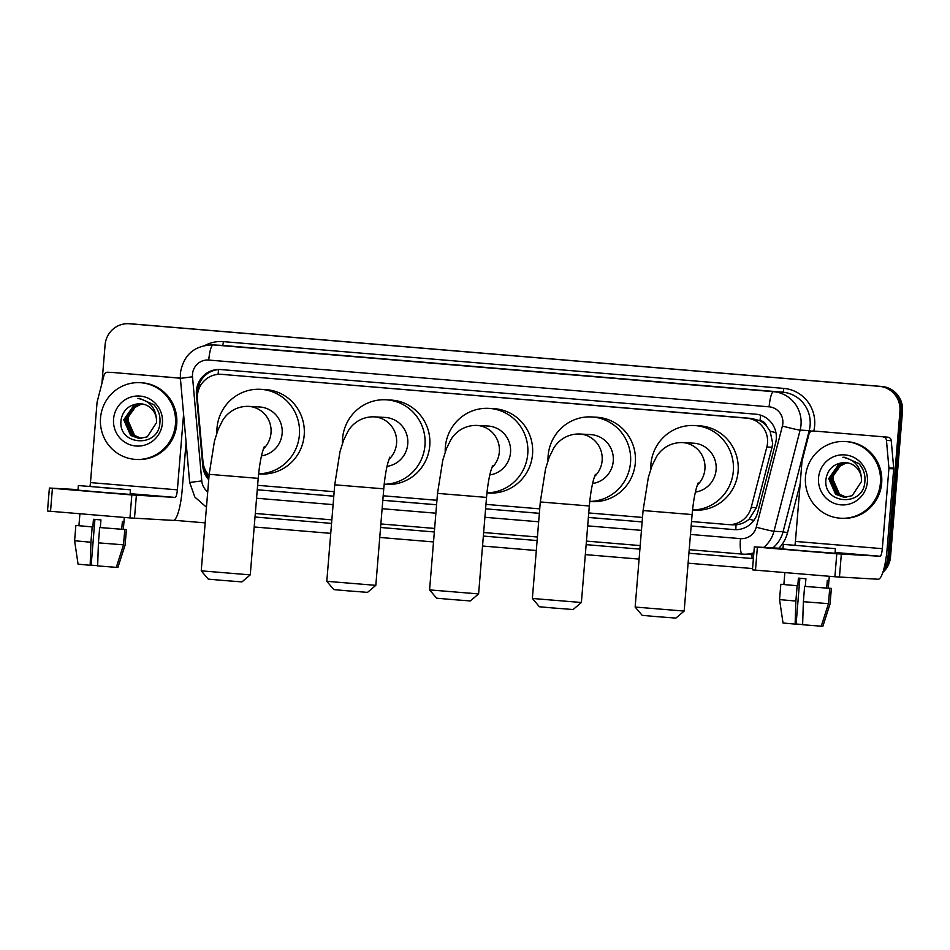 <?xml version="1.0" encoding="UTF-8"?>
<svg xmlns="http://www.w3.org/2000/svg" width="950" height="950" viewBox="0 0 950 950"><rect width="100%" height="100%" fill="white"/><g stroke="black" fill="none" stroke-linecap="round" stroke-linejoin="round"><path stroke-width="1.43" d="M732.331 524.792L736.06 524.792C740.953 524.317 745.311 522.452 749.123 519.187L756.414 507.68L772.018 447.284L772.659 443.317L770.106 431.193L766.555 425.933A7.683 7.517 -86.9 0 0 760.047 420.684A23.061 4.798 -85.2 0 1 760.641 415.186M691.529 521.526L727.534 524.531A23.061 22.551 -86.9 0 0 751.224 507.395L766.84 446.999A23.061 22.551 -86.9 0 0 746.914 418.19L221.789 374.359A23.061 22.551 -86.9 0 0 197.434 399.475L202.967 461.641A23.061 22.551 -86.9 0 0 209.083 475.416M760.047 420.684L759.644 420.648A23.061 22.551 93.1 0 1 766.555 425.933M759.644 420.648L751.711 418.451L221.16 374.312M257.616 485.319L334.162 491.708M383.183 495.793L436.952 500.282M485.961 504.379L539.731 508.856M588.751 512.952L642.521 517.441M733.958 529.601L691.161 525.991L733.958 529.601A23.061 22.551 -86.9 0 0 757.661 512.454L775.604 443.009A23.061 22.551 -86.9 0 0 755.689 414.188L220.792 369.55A23.061 22.551 -86.9 0 0 196.448 394.666L202.801 466.153A23.061 22.551 -86.9 0 0 208.727 479.726M101.923 383.444L105.094 344.862A23.061 22.551 93.1 0 1 129.461 323.76L879.367 386.341A23.061 22.551 93.1 0 1 899.947 411.196L887.977 556.724A23.061 22.551 93.1 0 1 884.224 567.673M752.566 568.563L688.109 563.184M639.089 559.099L585.319 554.61M536.311 550.513L482.541 546.024M433.521 541.939L379.751 537.451M330.742 533.354L254.196 526.977M205.176 522.88L173.933 520.268M128.832 323.713L131.385 323.855A23.061 22.551 93.1 0 1 132.014 323.902L881.909 386.484A23.061 22.551 93.1 0 1 902.5 411.338L890.53 556.866L889.259 556.795A23.061 22.551 93.1 0 1 883.512 570.344A23.061 22.551 93.1 0 0 889.259 556.795L901.229 411.267L889.259 556.795L887.977 556.724M881.909 386.484L880.638 386.412A23.061 22.551 93.1 0 1 901.229 411.267A23.061 22.551 93.1 0 0 880.638 386.412L130.732 323.831L879.367 386.341M130.102 323.784A23.061 22.551 93.1 0 1 130.732 323.831A23.061 22.551 93.1 0 0 130.102 323.784M333.794 496.161L257.248 489.772L333.794 496.197M382.814 500.294L436.572 504.782M539.362 513.321L485.593 508.832L539.362 513.356M588.383 517.453L642.141 521.93L588.383 517.406M197.648 393.609A23.061 22.551 93.1 0 1 220.804 369.55M208.834 478.408A23.061 22.551 93.1 0 1 204.214 467.376M436.584 504.747L382.814 500.258M890.53 556.866A23.061 22.551 93.1 0 1 882.894 572.327M805.493 476.758A38.428 37.584 93.1 0 1 845.049 441.512A38.428 37.584 93.1 0 1 880.413 483.004A38.428 37.584 93.1 0 1 840.857 518.249A38.428 37.584 93.1 0 1 805.493 476.758M845.049 441.512L846.331 441.584A38.428 37.584 93.1 0 1 881.683 483.075A38.428 37.584 93.1 0 1 842.127 518.32L840.857 518.249M867.374 481.923A25.056 24.51 93.1 0 1 840.904 504.854A25.056 24.51 93.1 0 1 818.532 477.838A25.056 24.51 93.1 0 1 845.001 454.907A25.056 24.51 93.1 0 1 867.374 481.923M826.072 478.432C821.857 504.628 863.704 507.454 864.856 481.686C865.509 474.727 863.479 468.671 858.776 463.517L844.693 457.294L842.899 457.271C853.967 459.42 860.106 465.975 861.282 476.936A17.373 16.993 93.1 0 0 841.926 462.816C833.138 464.372 827.854 469.573 826.072 478.432M846.533 462.709L839.254 464.372L829.219 478.646L836.107 494.321L844.431 497.361M846.284 462.686L838.743 464.348L828.709 478.61L835.608 494.297L844.17 497.349L852.197 495.686L861.555 481.389L861.282 476.936M847.531 462.864L841.284 464.491L831.238 478.753L838.137 494.428L845.441 497.361M847.281 462.816L840.774 464.455L830.739 478.729L837.627 494.404L845.191 497.361M846.462 497.301L840.168 494.546L836.083 490.307A17.373 16.993 93.1 0 1 839.954 466.26C835.727 469.526 833.34 473.718 832.758 478.836L839.658 494.511L846.212 497.325M839.954 466.26L845.963 463.042M845.536 462.626L841.926 462.816M844.894 457.306L842.899 457.271M817.558 431.324A3.848 3.764 93.1 0 1 817.772 431.336L887.822 437.178A3.848 3.764 93.1 0 1 891.242 440.657L893.701 468.184A3.848 3.764 93.1 0 1 893.701 468.861L887.11 548.946A30.744 6.389 -85.2 0 1 878.216 579.239L834.896 576.757L836.784 553.779L880.104 556.249A7.683 1.603 94.8 0 0 882.324 548.684L888.915 468.588A3.848 3.764 -86.9 0 0 888.915 467.923L886.457 440.384A3.848 3.764 -86.9 0 0 883.037 436.917M817.772 431.336L887.822 437.178M782.99 548.447L754.347 546.879L757.376 547.153L755.488 570.131L834.896 576.757M755.488 570.131L752.459 569.857L754.347 546.879M757.376 547.153L836.784 553.779M794.901 545.205A7.683 1.603 94.8 0 0 795.423 541.429L802.014 461.344A3.848 3.764 -86.9 0 1 802.121 460.679L809.032 433.924A3.848 3.764 -86.9 0 1 812.879 431.062L817.665 431.324M805.374 546.298L828.507 548.091L805.374 546.298M779.558 599.592L795.874 601.065L795.126 624.102L783.026 623.01L779.558 599.592L780.817 584.274L797.786 585.782L798.416 578.122L805.909 578.752L805.279 586.411L829.73 588.347L828.471 603.666L821.251 626.193L822.854 626.288L830.062 603.749L831.321 588.43L828.281 588.181L828.911 580.521L827.319 580.426L826.69 588.086M783.322 544.374L782.943 548.969L803.557 550.81L835.026 553.256L835.406 548.661L783.322 544.374L835.406 548.661M831.321 588.43L828.305 588.097M783.881 584.452L782.444 584.345L783.881 584.476M780.817 584.274L797.133 585.746L795.874 601.065M797.786 585.782L797.133 585.746M830.062 603.749L831.369 588.43M822.854 626.288L830.11 603.749M802.845 617.666L802.619 624.518M802.287 624.506L796.112 624.008M795.126 624.102L796.1 624.162L799.876 578.253M821.251 626.193L802.619 624.732L803.367 601.694L804.626 586.376L805.279 586.411M804.626 586.376L829.73 588.347M803.367 601.694L828.471 603.666M684.166 611.076L675.877 618.106L655.524 616.526L642.176 615.339L635.146 607.05L684.166 611.076L692.099 514.567L643.079 510.542L635.146 607.05M695.4 492.088A24.593 24.059 -86.9 0 0 693.453 443.175L682.29 442.569C667.47 442.32 659.122 451.974 656.272 457.152L651.997 465.832L648.351 477.375L643.079 510.542M650.786 469.146A42.275 41.349 93.1 0 1 650.904 464.289A42.275 41.349 93.1 0 1 694.426 425.529A42.275 41.349 93.1 0 1 733.317 471.176A42.275 41.349 93.1 0 1 692.538 509.996M694.426 425.529L699.212 425.79A42.275 41.349 93.1 0 1 738.102 471.438A42.275 41.349 93.1 0 1 694.592 510.197L692.526 510.091M581.388 602.502L573.099 609.532L552.734 607.952L539.398 606.753L532.368 598.464L581.388 602.502L589.321 505.994L540.301 501.956L532.368 598.464M592.61 483.503A24.593 24.059 -86.9 0 0 590.674 434.601L579.5 433.984C564.68 433.734 556.344 443.401 553.494 448.578L549.219 457.247L545.561 468.801L540.301 501.956M547.996 460.56A42.275 41.349 93.1 0 1 548.126 455.715A42.275 41.349 93.1 0 1 591.636 416.943A42.275 41.349 93.1 0 1 630.527 462.591A42.275 41.349 93.1 0 1 589.748 501.422M591.636 416.943L596.422 417.204A42.275 41.349 93.1 0 1 635.324 462.852A42.275 41.349 93.1 0 1 591.803 501.624L589.736 501.505M478.598 593.916L470.309 600.946L449.956 599.367L436.608 598.179L429.578 589.891L478.598 593.916L486.531 497.408L437.511 493.383L429.578 589.891M489.82 474.929A24.593 24.059 -86.9 0 0 487.884 426.016L476.722 425.41C461.902 425.161 453.554 434.815 450.704 440.004L446.429 448.673L442.783 460.228L437.511 493.383M445.218 451.986A42.275 41.349 93.1 0 1 445.336 447.141A42.275 41.349 93.1 0 1 488.858 408.369A42.275 41.349 93.1 0 1 527.749 454.017A42.275 41.349 93.1 0 1 486.97 492.836M488.858 408.369L493.644 408.631A42.275 41.349 93.1 0 1 532.534 454.278A42.275 41.349 93.1 0 1 489.024 493.05L486.958 492.931M375.82 585.342L367.531 592.372L347.166 590.793L333.83 589.606L326.8 581.317L375.82 585.342L383.753 488.834L334.733 484.809L326.8 581.317M387.042 466.355A24.593 24.059 -86.9 0 0 385.106 417.442L373.932 416.824C359.112 416.587 350.776 426.241 347.926 431.419L343.651 440.088L339.993 451.642L334.733 484.809M342.428 443.412A42.275 41.349 93.1 0 1 342.558 438.556A42.275 41.349 93.1 0 1 386.068 399.796A42.275 41.349 93.1 0 1 424.959 445.431A42.275 41.349 93.1 0 1 384.18 484.262M386.068 399.796L390.854 400.057A42.275 41.349 93.1 0 1 429.756 445.704A42.275 41.349 93.1 0 1 386.234 484.464L384.168 484.358M250.254 574.869L241.965 581.899L221.611 580.319L208.264 579.12L201.234 570.831L250.254 574.869L258.198 478.361L209.166 474.323L201.234 570.831M261.488 455.869A24.593 24.059 -86.9 0 0 259.552 406.968L248.377 406.351C233.558 406.101 225.209 415.756 222.371 420.945L218.096 429.614L214.439 441.168L209.166 474.323M216.873 432.927A42.275 41.349 93.1 0 1 217.004 428.082A42.275 41.349 93.1 0 1 260.514 389.31A42.275 41.349 93.1 0 1 299.404 434.957A42.275 41.349 93.1 0 1 258.626 473.777M260.514 389.31L265.299 389.571A42.275 41.349 93.1 0 1 304.19 435.219A42.275 41.349 93.1 0 1 260.68 473.991L258.614 473.872M112.599 372.483A3.848 3.764 93.1 0 1 112.812 372.495L180.381 378.207M112.812 372.495L180.381 378.136M186.081 442.32L182.162 490.117A30.744 6.389 -85.2 0 1 173.256 520.398L129.948 517.916L131.836 494.938L175.144 497.42A7.683 1.603 94.8 0 0 177.377 489.844L183.588 414.236M78.031 489.606L49.388 488.039L52.416 488.312L50.528 511.29L129.948 517.916M50.528 511.29L47.5 511.017L49.388 488.039M52.416 488.312L131.836 494.938M89.953 486.364A7.683 1.603 94.8 0 0 90.464 482.6L97.054 402.503A3.848 3.764 -86.9 0 1 97.161 401.85L104.073 375.096A3.848 3.764 -86.9 0 1 107.92 372.234L112.706 372.495M180.476 379.252A3.848 3.764 -86.9 0 0 178.078 378.088M100.415 487.469L123.559 489.262L100.415 487.469M74.599 540.752L90.927 542.236L90.167 565.274L78.066 564.169L74.599 540.752L75.858 525.433L92.827 526.953L93.456 519.294L100.949 519.911L100.32 527.571L124.771 529.506L123.512 544.825L116.304 567.364L97.66 565.903L98.42 542.854L99.679 527.535L100.32 527.571M78.363 485.545L77.983 490.141L98.61 491.981L130.067 494.416L130.447 489.82L78.363 485.545L130.447 489.82M116.316 567.316L117.895 567.447L125.103 544.92L126.362 529.601L123.334 529.34L123.963 521.681L122.36 521.597L121.731 529.257M126.362 529.601L123.346 529.269M78.921 525.611L77.484 525.564M78.921 525.635L77.496 525.516M75.858 525.433L92.186 526.918L90.927 542.236M92.827 526.953L92.186 526.918M125.103 544.92L126.409 529.589M97.886 558.837L97.66 565.689M97.327 565.666L91.164 565.167M90.167 565.274L91.153 565.333L94.929 519.413M99.679 527.535L124.771 529.506M98.42 542.854L123.512 544.825M100.534 417.917A38.428 37.584 93.1 0 1 140.101 382.684A38.428 37.584 93.1 0 1 175.453 424.175A38.428 37.584 93.1 0 1 135.898 459.42A38.428 37.584 93.1 0 1 100.534 417.917M140.101 382.684L141.372 382.743A38.428 37.584 93.1 0 1 176.736 424.246A38.428 37.584 93.1 0 1 137.168 459.491L135.898 459.42M162.414 423.082A25.056 24.51 93.1 0 1 135.945 446.013A25.056 24.51 93.1 0 1 113.573 419.009A25.056 24.51 93.1 0 1 140.054 396.079A25.056 24.51 93.1 0 1 162.414 423.082M121.125 419.603C116.909 445.799 158.757 448.614 159.897 422.857C160.55 415.898 158.531 409.842 153.829 404.688L139.733 398.454L137.94 398.43C149.019 400.591 155.147 407.146 156.334 418.107A17.373 16.993 93.1 0 0 136.978 403.976C128.191 405.531 122.906 410.744 121.125 419.603M141.574 403.881L134.294 405.543L124.26 419.805L131.159 435.492L139.472 438.52M141.324 403.857L133.784 405.519L123.749 419.781L130.649 435.456L139.222 438.508L147.238 436.858L156.607 422.548L156.334 418.107M142.571 404.035L136.325 405.65L126.291 419.924L133.178 435.599L140.493 438.532M142.322 403.988L135.814 405.626L125.78 419.888L132.679 435.575L140.232 438.532M141.502 438.473L135.209 435.706L131.124 431.466A17.373 16.993 93.1 0 1 134.995 407.431C130.779 410.697 128.381 414.889 127.811 420.007L134.698 435.682L141.253 438.496M134.995 407.431L141.004 404.201M140.576 403.798L136.978 403.976M139.947 398.466L137.94 398.43M772.018 447.284L766.84 446.999M198.918 384.964A23.061 0.701 -5.1 0 1 201.044 384.726M735.822 529.673A23.061 4.798 -85.2 0 1 736.06 524.792M749.123 519.187A23.061 0.962 14.5 0 0 753.896 520.398M770.106 431.193A23.061 0.962 14.5 0 0 775.924 432.678M206.72 475.119A23.061 0.701 -5.1 0 1 208.608 474.905M218.072 374.359A23.061 4.798 -85.2 0 1 218.619 369.598M751.711 418.451L746.914 418.19M756.414 507.68L751.224 507.395M226.587 374.621L221.789 374.359M690.472 534.446L740.454 538.626A15.366 15.034 -86.9 0 0 756.259 527.191L782.396 426.039A15.366 15.034 -86.9 0 0 769.12 406.826L208.751 360.062A15.366 15.034 -86.9 0 0 192.518 376.806L201.78 480.926A15.366 15.034 -86.9 0 0 207.729 491.815M208.751 360.062A15.366 3.194 94.8 0 1 213.204 344.909L773.573 391.685A30.744 30.067 93.1 0 1 801.016 424.816A30.744 30.067 93.1 0 1 800.126 430.101L809.222 430.599A30.744 30.067 -86.9 0 0 810.113 425.315A30.744 30.067 -86.9 0 0 782.658 392.184L222.288 345.408A30.744 30.067 -86.9 0 0 221.457 345.361L212.361 344.862A30.744 30.067 93.1 0 1 213.204 344.909L222.288 345.408A3.848 0.796 -85.2 0 0 223.404 341.632L783.774 388.396A3.848 0.796 -85.2 0 1 782.658 392.184L773.573 391.685A15.366 3.194 94.8 0 0 769.12 406.826M212.361 344.862C194.18 345.598 183.528 354.991 180.381 373.041L180.393 378.349L192.518 376.806M783.774 388.396A34.58 33.832 93.1 0 1 814.649 425.671A34.58 33.832 93.1 0 1 813.77 431.11M800.161 483.811L787.514 532.772A34.58 33.832 93.1 0 1 778.917 548.221M753.386 558.576A34.58 33.832 93.1 0 1 751.972 558.493L688.928 553.232M639.908 549.136L586.138 544.647M537.13 540.562L483.36 536.073M434.34 531.976L380.57 527.487M331.562 523.403L255.016 517.014M205.212 345.325A34.58 33.832 93.1 0 1 223.404 341.632M899.947 411.196L902.5 411.338M129.461 323.76L132.014 323.902M782.396 426.039A15.366 0.641 14.5 0 0 800.126 430.101L773.989 531.264L783.073 531.763L809.222 430.599L811.846 431.157M756.259 527.191A15.366 0.641 14.5 0 0 773.989 531.264A30.744 30.067 93.1 0 1 763.752 547.39M753.861 552.805A30.744 30.067 93.1 0 1 743.232 554.171A30.744 30.067 93.1 0 1 742.389 554.111L689.213 549.682L742.377 554.111A15.366 3.194 94.8 0 0 742.389 554.111L752.329 554.669A30.744 30.067 -86.9 0 0 753.706 554.717M772.849 547.889A30.744 30.067 -86.9 0 0 783.073 531.763L787.514 532.772M640.205 545.585L586.435 541.096L640.205 545.585M537.415 537.011L483.645 532.523L537.415 537.011M434.637 528.438L380.867 523.949L434.637 528.438M331.847 519.852L255.301 513.463L331.847 519.852M256.559 498.239L333.106 504.628M382.114 508.713L435.884 513.202M484.904 517.299L538.674 521.788M587.682 525.872L641.452 530.361M751.545 554.634A3.848 0.796 -85.2 0 1 751.972 558.493M180.393 378.349L189.656 482.457L201.78 480.926M740.454 538.626A15.366 3.194 94.8 0 0 742.377 554.111M203.834 466.213L202.801 466.153M197.493 394.725L196.448 394.666M835.086 552.496L880.104 556.249M795.423 541.429L882.324 548.684M893.701 468.861L888.915 468.588M841.332 554.135L839.444 577.113M888.915 467.923L893.701 468.184M891.242 440.657L886.457 440.384M697.312 485.106A24.593 24.059 -86.9 0 0 682.29 442.569M594.522 476.532A24.593 24.059 -86.9 0 0 579.5 433.984M491.744 467.946A24.593 24.059 -86.9 0 0 476.722 425.41M388.954 459.372A24.593 24.059 -86.9 0 0 373.932 416.824M263.399 448.899A24.593 24.059 -86.9 0 0 248.377 406.351M130.138 493.668L175.144 497.42M90.464 482.6L177.377 489.844M136.373 495.294L134.484 518.273M732.961 524.839L728.163 524.578M189.656 482.457L194.845 497.064L206.471 507.241M783.881 584.523L784.854 572.577M828.305 588.169L829.279 576.282M692.099 514.567C693.108 503.358 694.604 494.285 696.611 487.35L698.167 482.909M589.321 505.994C590.318 494.784 591.814 485.711 593.821 478.764L595.389 474.335M486.531 497.408C487.54 486.198 489.036 477.126 491.031 470.191L492.599 465.761M383.753 488.834C384.75 477.624 386.246 468.552 388.253 461.617L389.821 457.176M258.198 478.361C259.196 467.151 260.692 458.078 262.699 451.131L264.266 446.702M78.921 525.683L79.907 513.748M117.895 567.447L125.151 544.908M123.346 529.34L124.319 517.453"/></g></svg>
